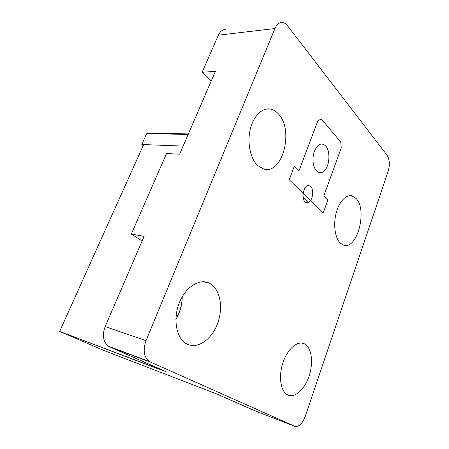 <?xml version="1.0" encoding="UTF-8"?>
<svg xmlns="http://www.w3.org/2000/svg" width="449" height="449" viewBox="0 0 449 449"><rect width="100%" height="100%" fill="white"/><g stroke="black" fill="none" stroke-linecap="round" stroke-linejoin="round"><path stroke-width="0.67" d="M183.125 146.105L143.663 144.572L59.661 331.424L103.831 350.439L216.446 393.852L256.295 411.374L216.446 393.852L103.831 350.439L59.661 331.424L157.195 368.528L153.777 367.029L154.029 366.401L153.777 367.029L166.209 371.755L108.445 346.218C103.13 341.857 102.035 335.313 105.161 326.597L144.129 236.376L131.31 234.047L142.153 240.956L131.31 234.047L166.562 153.524L179.634 154.192L166.562 153.524L131.31 234.047L144.129 236.376L105.161 326.597L146.026 340.639L274.928 28.523C276.713 24.459 279.11 22.439 282.118 22.45C284.11 22.579 285.918 23.685 287.545 25.767L387.122 155.281C389.642 159.44 389.99 164.761 388.166 171.249L305.197 416.492C302.284 423.901 298.781 427.151 294.684 426.241L149.135 361.445C143.843 356.927 142.804 349.99 146.026 340.639L274.928 28.523C276.713 24.459 279.11 22.439 282.118 22.45C284.11 22.579 285.918 23.685 287.545 25.767L387.122 155.281C389.642 159.44 389.99 164.761 388.166 171.249L305.197 416.492C302.284 423.901 298.781 427.151 294.684 426.241L149.135 361.445C143.843 356.927 142.804 349.99 146.026 340.639L105.161 326.597C102.035 335.313 103.13 341.857 108.445 346.218L150.409 362.152L109.719 346.909L166.209 371.755L59.661 331.424L143.663 144.572L183.125 146.105L141.794 144.499L146.61 133.802L149.287 133.112L188.384 133.925M211.103 81.336L202.14 72.255L218.36 35.202C220.128 31.424 222.541 29.522 225.611 29.499C222.541 29.522 220.128 31.424 218.36 35.202L274.928 28.523L218.36 35.202L202.14 72.255L215.413 71.352L179.634 154.192L215.413 71.352L202.14 72.255L211.103 81.336M182.227 297.345C181.912 305 179.897 312.212 176.182 318.986C179.897 312.212 181.912 305 182.227 297.345M210.8 284.004C220.74 290.318 223.456 309.221 217.075 324.829C210.845 340.522 196.443 349.805 186.077 343.558C176.261 337.906 172.882 319.009 179.235 303.03C185.465 286.99 199.435 278.234 209.217 283.123L210.8 284.004C220.74 290.318 223.456 309.221 217.075 324.829C210.845 340.522 196.443 349.805 186.077 343.558C176.261 337.906 172.882 319.009 179.235 303.03C185.465 286.99 199.435 278.234 209.217 283.123L210.8 284.004M278.212 113.715C294.342 129.682 282.64 175.177 263.658 168.992L257.698 165.541C250.497 158.89 247.062 143.349 250.127 129.873C253.135 116.37 262.008 107.502 270.281 109.051C273.194 109.59 275.843 111.144 278.212 113.715C294.342 129.682 282.64 175.177 263.658 168.992L257.698 165.541C250.497 158.89 247.062 143.349 250.127 129.873C253.135 116.37 262.008 107.502 270.281 109.051C273.194 109.59 275.843 111.144 278.212 113.715M305.202 344.265C311.948 348.531 313.52 363.662 308.822 376.868C304.226 390.13 294.134 398.768 287.136 394.626C280.367 390.849 278.397 375.628 283.156 362.096C287.826 348.514 297.771 340.331 304.444 343.839L305.202 344.265C311.948 348.531 313.52 363.662 308.822 376.868C304.226 390.13 294.134 398.768 287.136 394.626C280.367 390.849 278.397 375.628 283.156 362.096C287.826 348.514 297.771 340.331 304.444 343.839L305.202 344.265M355.984 198.419C367.871 209.93 357.067 250.677 343.367 245.031L340.398 243.184C335.145 238.368 333.13 225.162 336.054 213.511C338.928 201.826 346.084 194.159 352.022 195.871L355.984 198.419C367.871 209.93 357.067 250.677 343.367 245.031L340.398 243.184C335.145 238.368 333.13 225.162 336.054 213.511C338.928 201.826 346.084 194.159 352.022 195.871L355.984 198.419M310.686 186.644C315.187 190.645 311.516 204.548 306.437 202.611C300.37 201.264 303.255 183.641 309.193 185.734L310.686 186.644C315.187 190.645 311.516 204.548 306.437 202.611C300.37 201.264 303.255 183.641 309.193 185.734L310.686 186.644M182.227 296.789C182.221 304.899 180.111 312.459 175.89 319.464C180.111 312.459 182.221 304.899 182.227 296.789M143.197 145.611L141.794 144.499M188.159 134.453L146.907 133.561M294.432 166.046L299.034 170.704L317.965 120.506L321.433 119.103L340.74 142.002L341.257 147.833L323.852 195.854L327.888 199.94L323.246 212.832L289.223 179.757L294.432 166.046M325.71 145.97C330.161 150.875 329.92 163.812 325.317 169.694C320.811 175.856 313.969 171.832 313.099 162.061C312.773 158.301 313.211 154.714 314.407 151.302C317.684 143.983 321.456 142.204 325.71 145.97M308.508 202.437L303.075 197.206M256.295 411.374L294.684 426.241L256.295 411.374M177.855 315.692L176.193 315.209L177.855 315.692M209.217 283.123L203.206 281.731L209.217 283.123M270.281 109.051L266.038 109.107L270.281 109.051M304.444 343.839L301.582 343.036L304.444 343.839M352.022 195.871L349.664 195.657L352.022 195.871M149.135 361.445L108.445 346.218L149.135 361.445"/></g></svg>
